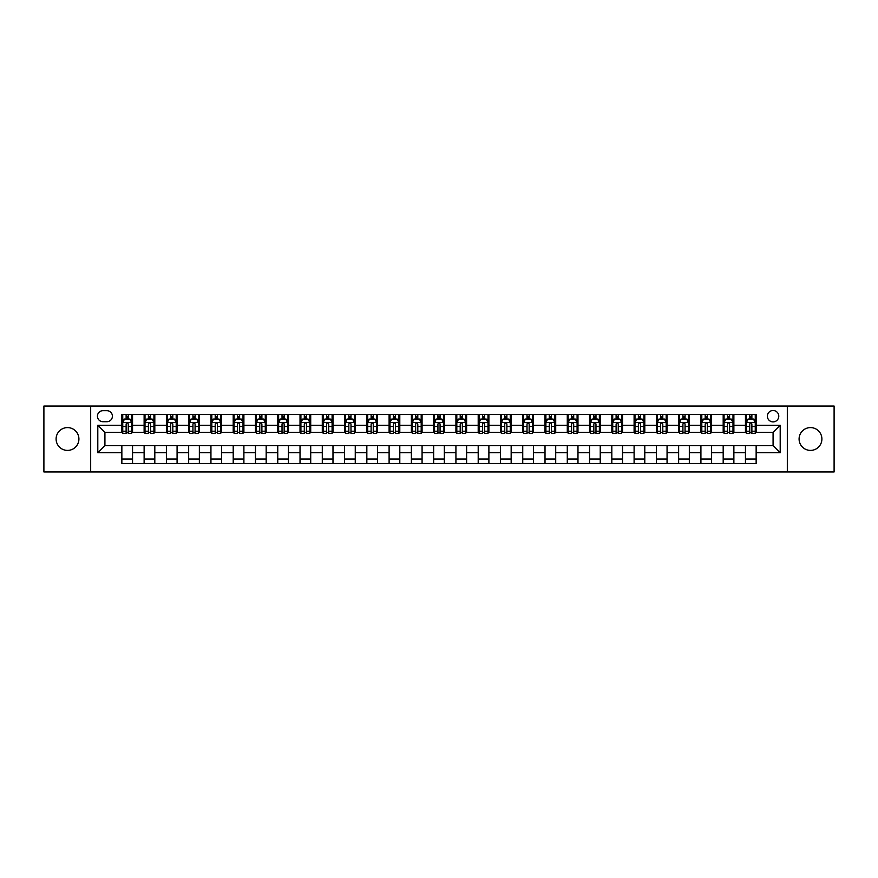 <?xml version="1.0" encoding="UTF-8"?>
<svg xmlns="http://www.w3.org/2000/svg" width="878" height="878" viewBox="0 0 878 878"><rect width="100%" height="100%" fill="white"/><g stroke="black" fill="none" stroke-linecap="round" stroke-linejoin="round"><path stroke-width="1.32" d="M810.493 427.597A11.403 11.403 0 0 0 799.09 439A11.403 11.403 0 0 0 810.493 450.403A11.403 11.403 0 0 0 821.896 439A11.403 11.403 0 0 0 810.493 427.597M67.507 427.597A11.403 11.403 0 0 0 56.104 439A11.403 11.403 0 0 0 67.507 450.403A11.403 11.403 0 0 0 78.91 439A11.403 11.403 0 0 0 67.507 427.597M773.079 410.487A5.707 5.707 0 0 0 767.372 416.194A5.707 5.707 0 0 0 773.079 421.89A5.707 5.707 0 0 0 778.775 416.194A5.707 5.707 0 0 0 773.079 410.487M787.325 471.958L834.1 471.958L834.1 406.042L787.325 406.042L787.325 471.958L90.675 471.958L90.675 406.042L43.9 406.042L43.9 471.958L90.675 471.958M102.967 421.714L106.886 421.714A5.52 5.52 0 0 0 112.406 416.194A5.52 5.52 0 0 0 106.886 410.674L102.967 410.674A5.52 5.52 0 0 0 97.436 416.194A5.52 5.52 0 0 0 102.967 421.714M787.325 406.042L90.675 406.042M121.855 452.719L97.798 452.719L97.798 425.281L121.855 425.281L121.855 432.404L104.921 432.404L104.921 445.596L121.855 445.596L121.855 463.496L756.145 463.496L756.145 445.596L773.079 445.596L773.079 432.404L756.145 432.404L756.145 425.281L780.202 425.281L780.202 452.719L756.145 452.719M756.145 425.281L756.145 414.504L121.855 414.504L121.855 425.281M745.455 414.504L745.455 432.404L746.355 432.404M749.735 432.404L751.875 432.404M755.256 432.404L756.145 432.404M745.455 432.404L732.987 432.404M723.187 414.504L723.187 432.404L724.076 432.404M727.467 432.404L729.596 432.404M723.187 432.404L710.719 432.404M700.918 414.504L700.918 432.404L701.807 432.404M705.188 432.404L707.328 432.404M700.918 432.404L688.44 432.404M678.639 414.504L678.639 432.404L679.539 432.404M682.919 432.404L685.059 432.404M678.639 432.404L666.172 432.404M656.371 414.504L656.371 432.404L657.26 432.404M660.651 432.404L662.791 432.404M656.371 432.404L643.903 432.404M634.103 414.504L634.103 432.404L634.992 432.404M638.372 432.404L640.512 432.404M634.103 432.404L621.624 432.404M611.823 414.504L611.823 432.404L612.723 432.404M616.104 432.404L618.244 432.404M611.823 432.404L599.356 432.404M589.555 414.504L589.555 432.404L590.444 432.404M593.835 432.404L595.975 432.404M589.555 432.404L577.087 432.404M567.287 414.504L567.287 432.404L568.176 432.404M571.556 432.404L573.696 432.404M567.287 432.404L554.808 432.404M545.019 414.504L545.019 432.404L545.907 432.404M549.288 432.404L551.428 432.404M545.019 432.404L532.54 432.404M522.739 414.504L522.739 432.404L523.628 432.404M527.019 432.404L529.16 432.404M522.739 432.404L510.272 432.404M500.471 414.504L500.471 432.404L501.36 432.404M504.751 432.404L506.88 432.404M500.471 432.404L487.992 432.404M478.203 414.504L478.203 432.404L479.092 432.404M482.472 432.404L484.612 432.404M478.203 432.404L465.724 432.404M455.923 414.504L455.923 432.404L456.812 432.404M460.204 432.404L462.344 432.404M455.923 432.404L443.456 432.404M433.655 414.504L433.655 432.404L434.544 432.404M437.935 432.404L440.065 432.404M433.655 432.404L421.188 432.404M411.387 414.504L411.387 432.404L412.276 432.404M415.656 432.404L417.796 432.404M411.387 432.404L398.908 432.404M389.108 414.504L389.108 432.404L390.008 432.404M393.388 432.404L395.528 432.404M389.108 432.404L376.64 432.404M366.839 414.504L366.839 432.404L367.728 432.404M371.12 432.404L373.249 432.404M366.839 432.404L354.372 432.404M344.571 414.504L344.571 432.404L345.46 432.404M348.84 432.404L350.981 432.404M344.571 432.404L332.093 432.404M322.292 414.504L322.292 432.404L323.192 432.404M326.572 432.404L328.712 432.404M322.292 432.404L309.824 432.404M300.024 414.504L300.024 432.404L300.913 432.404M304.304 432.404L306.444 432.404M300.024 432.404L287.556 432.404M277.755 414.504L277.755 432.404L278.644 432.404M282.025 432.404L284.165 432.404M277.755 432.404L265.277 432.404M255.476 414.504L255.476 432.404L256.376 432.404M259.756 432.404L261.896 432.404M255.476 432.404L243.008 432.404M233.208 414.504L233.208 432.404L234.097 432.404M237.488 432.404L239.628 432.404M233.208 432.404L220.74 432.404M210.939 414.504L210.939 432.404L211.828 432.404M215.209 432.404L217.349 432.404M210.939 432.404L198.461 432.404M188.671 414.504L188.671 432.404L189.56 432.404M192.94 432.404L195.081 432.404M188.671 432.404L176.193 432.404M166.392 414.504L166.392 432.404L167.281 432.404M170.672 432.404L172.812 432.404M166.392 432.404L153.924 432.404M144.124 414.504L144.124 432.404L145.013 432.404M148.404 432.404L150.533 432.404M144.124 432.404L131.645 432.404M121.855 432.404L122.744 432.404M126.125 432.404L128.265 432.404M121.855 445.596L132.545 445.596L132.545 463.496M756.145 445.596L132.545 445.596M132.545 414.504L132.545 432.404M121.855 418.96L122.744 418.96M126.125 418.96L128.265 418.96M131.645 418.96L132.545 418.96M121.855 459.04L132.545 459.04M144.124 445.596L144.124 463.496M154.813 414.504L154.813 432.404M144.124 418.96L145.013 418.96M148.404 418.96L150.533 418.96M153.924 418.96L154.813 418.96M154.813 445.596L154.813 463.496M144.124 459.04L154.813 459.04M166.392 445.596L166.392 463.496M177.082 445.596L177.082 463.496M166.392 459.04L177.082 459.04M177.082 414.504L177.082 432.404M166.392 418.96L167.281 418.96M170.672 418.96L172.812 418.96M176.193 418.96L177.082 418.96M188.671 445.596L188.671 463.496M199.361 445.596L199.361 463.496M188.671 459.04L199.361 459.04M199.361 414.504L199.361 432.404M188.671 418.96L189.56 418.96M192.94 418.96L195.081 418.96M198.461 418.96L199.361 418.96M210.939 445.596L210.939 463.496M221.629 445.596L221.629 463.496M210.939 459.04L221.629 459.04M221.629 414.504L221.629 432.404M210.939 418.96L211.828 418.96M215.209 418.96L217.349 418.96M220.74 418.96L221.629 418.96M233.208 445.596L233.208 463.496M243.897 445.596L243.897 463.496M233.208 459.04L243.897 459.04M243.897 414.504L243.897 432.404M233.208 418.96L234.097 418.96M237.488 418.96L239.628 418.96M243.008 418.96L243.897 418.96M255.476 445.596L255.476 463.496M266.177 445.596L266.177 463.496M255.476 459.04L266.177 459.04M266.177 414.504L266.177 432.404M255.476 418.96L256.376 418.96M259.756 418.96L261.896 418.96M265.277 418.96L266.177 418.96M277.755 445.596L277.755 463.496M288.445 445.596L288.445 463.496M277.755 459.04L288.445 459.04M288.445 414.504L288.445 432.404M277.755 418.96L278.644 418.96M282.025 418.96L284.165 418.96M287.556 418.96L288.445 418.96M300.024 445.596L300.024 463.496M310.713 445.596L310.713 463.496M300.024 459.04L310.713 459.04M310.713 414.504L310.713 432.404M300.024 418.96L300.913 418.96M304.304 418.96L306.444 418.96M309.824 418.96L310.713 418.96M322.292 445.596L322.292 463.496M332.981 445.596L332.981 463.496M322.292 459.04L332.981 459.04M332.981 414.504L332.981 432.404M322.292 418.96L323.192 418.96M326.572 418.96L328.712 418.96M332.093 418.96L332.981 418.96M344.571 445.596L344.571 463.496M355.261 445.596L355.261 463.496M344.571 459.04L355.261 459.04M355.261 414.504L355.261 432.404M344.571 418.96L345.46 418.96M348.84 418.96L350.981 418.96M354.372 418.96L355.261 418.96M366.839 445.596L366.839 463.496M377.529 445.596L377.529 463.496M366.839 459.04L377.529 459.04M377.529 414.504L377.529 432.404M366.839 418.96L367.728 418.96M371.12 418.96L373.249 418.96M376.64 418.96L377.529 418.96M389.108 445.596L389.108 463.496M399.797 445.596L399.797 463.496M389.108 459.04L399.797 459.04M399.797 414.504L399.797 432.404M389.108 418.96L390.008 418.96M393.388 418.96L395.528 418.96M398.908 418.96L399.797 418.96M411.387 445.596L411.387 463.496M422.077 445.596L422.077 463.496M411.387 459.04L422.077 459.04M422.077 414.504L422.077 432.404M411.387 418.96L412.276 418.96M415.656 418.96L417.796 418.96M421.188 418.96L422.077 418.96M433.655 445.596L433.655 463.496M444.345 445.596L444.345 463.496M433.655 459.04L444.345 459.04M444.345 414.504L444.345 432.404M433.655 418.96L434.544 418.96M437.935 418.96L440.065 418.96M443.456 418.96L444.345 418.96M455.923 445.596L455.923 463.496M466.613 445.596L466.613 463.496M455.923 459.04L466.613 459.04M466.613 414.504L466.613 432.404M455.923 418.96L456.812 418.96M460.204 418.96L462.344 418.96M465.724 418.96L466.613 418.96M478.203 445.596L478.203 463.496M488.892 445.596L488.892 463.496M478.203 459.04L488.892 459.04M488.892 414.504L488.892 432.404M478.203 418.96L479.092 418.96M482.472 418.96L484.612 418.96M487.992 418.96L488.892 418.96M500.471 445.596L500.471 463.496M511.161 445.596L511.161 463.496M500.471 459.04L511.161 459.04M511.161 414.504L511.161 432.404M500.471 418.96L501.36 418.96M504.751 418.96L506.88 418.96M510.272 418.96L511.161 418.96M522.739 445.596L522.739 463.496M533.429 445.596L533.429 463.496M522.739 459.04L533.429 459.04M533.429 414.504L533.429 432.404M522.739 418.96L523.628 418.96M527.019 418.96L529.16 418.96M532.54 418.96L533.429 418.96M545.019 445.596L545.019 463.496M555.708 445.596L555.708 463.496M545.019 459.04L555.708 459.04M555.708 414.504L555.708 432.404M545.019 418.96L545.907 418.96M549.288 418.96L551.428 418.96M554.808 418.96L555.708 418.96M567.287 445.596L567.287 463.496M577.976 445.596L577.976 463.496M567.287 459.04L577.976 459.04M577.976 414.504L577.976 432.404M567.287 418.96L568.176 418.96M571.556 418.96L573.696 418.96M577.087 418.96L577.976 418.96M589.555 445.596L589.555 463.496M600.245 445.596L600.245 463.496M589.555 459.04L600.245 459.04M600.245 414.504L600.245 432.404M589.555 418.96L590.444 418.96M593.835 418.96L595.975 418.96M599.356 418.96L600.245 418.96M611.823 445.596L611.823 463.496M622.524 445.596L622.524 463.496M611.823 459.04L622.524 459.04M622.524 414.504L622.524 432.404M611.823 418.96L612.723 418.96M616.104 418.96L618.244 418.96M621.624 418.96L622.524 418.96M634.103 445.596L634.103 463.496M644.792 445.596L644.792 463.496M634.103 459.04L644.792 459.04M644.792 414.504L644.792 432.404M634.103 418.96L634.992 418.96M638.372 418.96L640.512 418.96M643.903 418.96L644.792 418.96M656.371 445.596L656.371 463.496M667.06 445.596L667.06 463.496M656.371 459.04L667.06 459.04M667.06 414.504L667.06 432.404M656.371 418.96L657.26 418.96M660.651 418.96L662.791 418.96M666.172 418.96L667.06 418.96M678.639 445.596L678.639 463.496M689.329 445.596L689.329 463.496M678.639 459.04L689.329 459.04M689.329 414.504L689.329 432.404M678.639 418.96L679.539 418.96M682.919 418.96L685.059 418.96M688.44 418.96L689.329 418.96M700.918 445.596L700.918 463.496M711.608 445.596L711.608 463.496M700.918 459.04L711.608 459.04M711.608 414.504L711.608 432.404M700.918 418.96L701.807 418.96M705.188 418.96L707.328 418.96M710.719 418.96L711.608 418.96M723.187 445.596L723.187 463.496M733.876 445.596L733.876 463.496M723.187 459.04L733.876 459.04M733.876 414.504L733.876 432.404M723.187 418.96L724.076 418.96M727.467 418.96L729.596 418.96M732.987 418.96L733.876 418.96M745.455 445.596L745.455 463.496M745.455 459.04L756.145 459.04M745.455 418.96L746.355 418.96M749.735 418.96L751.875 418.96M755.256 418.96L756.145 418.96M104.921 432.404L97.798 425.281M104.921 445.596L97.798 452.719M780.202 425.281L773.079 432.404M780.202 452.719L773.079 445.596M128.265 416.82L126.125 416.82M131.645 431.241L128.265 431.241L128.265 433.48L131.645 433.48L131.645 422.603L129.867 419.047L124.522 419.047L122.744 422.603L122.744 433.48L126.125 433.48L126.125 431.241L122.744 431.241M122.744 422.603L122.744 414.504M131.645 422.603L131.645 414.504M126.125 419.047L126.125 414.504M128.265 414.504L128.265 419.047M128.265 431.241L128.265 423.942C127.551 422.57 126.838 422.57 126.125 423.942L126.125 431.241M150.533 416.82L148.404 416.82M153.924 431.241L150.533 431.241L150.533 433.48L153.924 433.48L153.924 422.603L152.135 419.047L146.791 419.047L145.013 422.603L145.013 433.48L148.404 433.48L148.404 431.241L145.013 431.241M145.013 422.603L145.013 414.504M153.924 422.603L153.924 414.504M148.404 419.047L148.404 414.504M150.533 414.504L150.533 419.047M150.533 431.241L150.533 423.942C149.82 422.57 149.117 422.57 148.404 423.942L148.404 431.241M172.812 416.82L170.672 416.82M176.193 431.241L172.812 431.241L172.812 433.48L176.193 433.48L176.193 422.603L174.415 419.047L169.07 419.047L167.281 422.603L167.281 433.48L170.672 433.48L170.672 431.241L167.281 431.241M167.281 422.603L167.281 414.504M176.193 422.603L176.193 414.504M170.672 419.047L170.672 414.504M172.812 414.504L172.812 419.047M172.812 431.241L172.812 423.942C172.099 422.57 171.386 422.57 170.672 423.942L170.672 431.241M195.081 416.82L192.94 416.82M198.461 431.241L195.081 431.241L195.081 433.48L198.461 433.48L198.461 422.603L196.683 419.047L191.338 419.047L189.56 422.603L189.56 433.48L192.94 433.48L192.94 431.241L189.56 431.241M189.56 422.603L189.56 414.504M198.461 422.603L198.461 414.504M192.94 419.047L192.94 414.504M195.081 414.504L195.081 419.047M195.081 431.241L195.081 423.942C194.367 422.57 193.654 422.57 192.94 423.942L192.94 431.241M217.349 416.82L215.209 416.82M220.74 431.241L217.349 431.241L217.349 433.48L220.74 433.48L220.74 422.603L218.951 419.047L213.606 419.047L211.828 422.603L211.828 433.48L215.209 433.48L215.209 431.241L211.828 431.241M211.828 422.603L211.828 414.504M220.74 422.603L220.74 414.504M215.209 419.047L215.209 414.504M217.349 414.504L217.349 419.047M217.349 431.241L217.349 423.942C216.636 422.57 215.922 422.57 215.209 423.942L215.209 431.241M239.628 416.82L237.488 416.82M243.008 431.241L239.628 431.241L239.628 433.48L243.008 433.48L243.008 422.603L241.231 419.047L235.886 419.047L234.097 422.603L234.097 433.48L237.488 433.48L237.488 431.241L234.097 431.241M234.097 422.603L234.097 414.504M243.008 422.603L243.008 414.504M237.488 419.047L237.488 414.504M239.628 414.504L239.628 419.047M239.628 431.241L239.628 423.942C238.915 422.57 238.201 422.57 237.488 423.942L237.488 431.241M261.896 416.82L259.756 416.82M265.277 431.241L261.896 431.241L261.896 433.48L265.277 433.48L265.277 422.603L263.499 419.047L258.154 419.047L256.376 422.603L256.376 433.48L259.756 433.48L259.756 431.241L256.376 431.241M256.376 422.603L256.376 414.504M265.277 422.603L265.277 414.504M259.756 419.047L259.756 414.504M261.896 414.504L261.896 419.047M261.896 431.241L261.896 423.942C261.183 422.57 260.47 422.57 259.756 423.942L259.756 431.241M284.165 416.82L282.025 416.82M287.556 431.241L284.165 431.241L284.165 433.48L287.556 433.48L287.556 422.603L285.767 419.047L280.422 419.047L278.644 422.603L278.644 433.48L282.025 433.48L282.025 431.241L278.644 431.241M278.644 422.603L278.644 414.504M287.556 422.603L287.556 414.504M282.025 419.047L282.025 414.504M284.165 414.504L284.165 419.047M284.165 431.241L284.165 423.942C283.451 422.57 282.738 422.57 282.025 423.942L282.025 431.241M306.444 416.82L304.304 416.82M309.824 431.241L306.444 431.241L306.444 433.48L309.824 433.48L309.824 422.603L308.046 419.047L302.701 419.047L300.913 422.603L300.913 433.48L304.304 433.48L304.304 431.241L300.913 431.241M300.913 422.603L300.913 414.504M309.824 422.603L309.824 414.504M304.304 419.047L304.304 414.504M306.444 414.504L306.444 419.047M306.444 431.241L306.444 423.942C305.731 422.57 305.017 422.57 304.304 423.942L304.304 431.241M328.712 416.82L326.572 416.82M332.093 431.241L328.712 431.241L328.712 433.48L332.093 433.48L332.093 422.603L330.315 419.047L324.97 419.047L323.192 422.603L323.192 433.48L326.572 433.48L326.572 431.241L323.192 431.241M323.192 422.603L323.192 414.504M332.093 422.603L332.093 414.504M326.572 419.047L326.572 414.504M328.712 414.504L328.712 419.047M328.712 431.241L328.712 423.942C327.999 422.57 327.285 422.57 326.572 423.942L326.572 431.241M350.981 416.82L348.84 416.82M354.372 431.241L350.981 431.241L350.981 433.48L354.372 433.48L354.372 422.603L352.583 419.047L347.238 419.047L345.46 422.603L345.46 433.48L348.84 433.48L348.84 431.241L345.46 431.241M345.46 422.603L345.46 414.504M354.372 422.603L354.372 414.504M348.84 419.047L348.84 414.504M350.981 414.504L350.981 419.047M350.981 431.241L350.981 423.942C350.267 422.57 349.554 422.57 348.84 423.942L348.84 431.241M373.249 416.82L371.12 416.82M376.64 431.241L373.249 431.241L373.249 433.48L376.64 433.48L376.64 422.603L374.862 419.047L369.517 419.047L367.728 422.603L367.728 433.48L371.12 433.48L371.12 431.241L367.728 431.241M367.728 422.603L367.728 414.504M376.64 422.603L376.64 414.504M371.12 419.047L371.12 414.504M373.249 414.504L373.249 419.047M373.249 431.241L373.249 423.942C372.546 422.57 371.833 422.57 371.12 423.942L371.12 431.241M395.528 416.82L393.388 416.82M398.908 431.241L395.528 431.241L395.528 433.48L398.908 433.48L398.908 422.603L397.13 419.047L391.786 419.047L390.008 422.603L390.008 433.48L393.388 433.48L393.388 431.241L390.008 431.241M390.008 422.603L390.008 414.504M398.908 422.603L398.908 414.504M393.388 419.047L393.388 414.504M395.528 414.504L395.528 419.047M395.528 431.241L395.528 423.942C394.815 422.57 394.101 422.57 393.388 423.942L393.388 431.241M417.796 416.82L415.656 416.82M421.188 431.241L417.796 431.241L417.796 433.48L421.188 433.48L421.188 422.603L419.399 419.047L414.054 419.047L412.276 422.603L412.276 433.48L415.656 433.48L415.656 431.241L412.276 431.241M412.276 422.603L412.276 414.504M421.188 422.603L421.188 414.504M415.656 419.047L415.656 414.504M417.796 414.504L417.796 419.047M417.796 431.241L417.796 423.942C417.083 422.57 416.37 422.57 415.656 423.942L415.656 431.241M440.065 416.82L437.935 416.82M443.456 431.241L440.065 431.241L440.065 433.48L443.456 433.48L443.456 422.603L441.678 419.047L436.322 419.047L434.544 422.603L434.544 433.48L437.935 433.48L437.935 431.241L434.544 431.241M434.544 422.603L434.544 414.504M443.456 422.603L443.456 414.504M437.935 419.047L437.935 414.504M440.065 414.504L440.065 419.047M440.065 431.241L440.065 423.942C439.362 422.57 438.649 422.57 437.935 423.942L437.935 431.241M462.344 416.82L460.204 416.82M465.724 431.241L462.344 431.241L462.344 433.48L465.724 433.48L465.724 422.603L463.946 419.047L458.601 419.047L456.812 422.603L456.812 433.48L460.204 433.48L460.204 431.241L456.812 431.241M456.812 422.603L456.812 414.504M465.724 422.603L465.724 414.504M460.204 419.047L460.204 414.504M462.344 414.504L462.344 419.047M462.344 431.241L462.344 423.942C461.63 422.57 460.917 422.57 460.204 423.942L460.204 431.241M484.612 416.82L482.472 416.82M487.992 431.241L484.612 431.241L484.612 433.48L487.992 433.48L487.992 422.603L486.214 419.047L480.87 419.047L479.092 422.603L479.092 433.48L482.472 433.48L482.472 431.241L479.092 431.241M479.092 422.603L479.092 414.504M487.992 422.603L487.992 414.504M482.472 419.047L482.472 414.504M484.612 414.504L484.612 419.047M484.612 431.241L484.612 423.942C483.899 422.57 483.185 422.57 482.472 423.942L482.472 431.241M506.88 416.82L504.751 416.82M510.272 431.241L506.88 431.241L506.88 433.48L510.272 433.48L510.272 422.603L508.483 419.047L503.138 419.047L501.36 422.603L501.36 433.48L504.751 433.48L504.751 431.241L501.36 431.241M501.36 422.603L501.36 414.504M510.272 422.603L510.272 414.504M504.751 419.047L504.751 414.504M506.88 414.504L506.88 419.047M506.88 431.241L506.88 423.942C506.167 422.57 505.465 422.57 504.751 423.942L504.751 431.241M529.16 416.82L527.019 416.82M532.54 431.241L529.16 431.241L529.16 433.48L532.54 433.48L532.54 422.603L530.762 419.047L525.417 419.047L523.628 422.603L523.628 433.48L527.019 433.48L527.019 431.241L523.628 431.241M523.628 422.603L523.628 414.504M532.54 422.603L532.54 414.504M527.019 419.047L527.019 414.504M529.16 414.504L529.16 419.047M529.16 431.241L529.16 423.942C528.446 422.57 527.733 422.57 527.019 423.942L527.019 431.241M551.428 416.82L549.288 416.82M554.808 431.241L551.428 431.241L551.428 433.48L554.808 433.48L554.808 422.603L553.03 419.047L547.685 419.047L545.907 422.603L545.907 433.48L549.288 433.48L549.288 431.241L545.907 431.241M545.907 422.603L545.907 414.504M554.808 422.603L554.808 414.504M549.288 419.047L549.288 414.504M551.428 414.504L551.428 419.047M551.428 431.241L551.428 423.942C550.715 422.57 550.001 422.57 549.288 423.942L549.288 431.241M573.696 416.82L571.556 416.82M577.087 431.241L573.696 431.241L573.696 433.48L577.087 433.48L577.087 422.603L575.299 419.047L569.954 419.047L568.176 422.603L568.176 433.48L571.556 433.48L571.556 431.241L568.176 431.241M568.176 422.603L568.176 414.504M577.087 422.603L577.087 414.504M571.556 419.047L571.556 414.504M573.696 414.504L573.696 419.047M573.696 431.241L573.696 423.942C572.983 422.57 572.269 422.57 571.556 423.942L571.556 431.241M595.975 416.82L593.835 416.82M599.356 431.241L595.975 431.241L595.975 433.48L599.356 433.48L599.356 422.603L597.578 419.047L592.233 419.047L590.444 422.603L590.444 433.48L593.835 433.48L593.835 431.241L590.444 431.241M590.444 422.603L590.444 414.504M599.356 422.603L599.356 414.504M593.835 419.047L593.835 414.504M595.975 414.504L595.975 419.047M595.975 431.241L595.975 423.942C595.262 422.57 594.549 422.57 593.835 423.942L593.835 431.241M618.244 416.82L616.104 416.82M621.624 431.241L618.244 431.241L618.244 433.48L621.624 433.48L621.624 422.603L619.846 419.047L614.501 419.047L612.723 422.603L612.723 433.48L616.104 433.48L616.104 431.241L612.723 431.241M612.723 422.603L612.723 414.504M621.624 422.603L621.624 414.504M616.104 419.047L616.104 414.504M618.244 414.504L618.244 419.047M618.244 431.241L618.244 423.942C617.53 422.57 616.817 422.57 616.104 423.942L616.104 431.241M640.512 416.82L638.372 416.82M643.903 431.241L640.512 431.241L640.512 433.48L643.903 433.48L643.903 422.603L642.114 419.047L636.769 419.047L634.992 422.603L634.992 433.48L638.372 433.48L638.372 431.241L634.992 431.241M634.992 422.603L634.992 414.504M643.903 422.603L643.903 414.504M638.372 419.047L638.372 414.504M640.512 414.504L640.512 419.047M640.512 431.241L640.512 423.942C639.799 422.57 639.085 422.57 638.372 423.942L638.372 431.241M662.791 416.82L660.651 416.82M666.172 431.241L662.791 431.241L662.791 433.48L666.172 433.48L666.172 422.603L664.394 419.047L659.049 419.047L657.26 422.603L657.26 433.48L660.651 433.48L660.651 431.241L657.26 431.241M657.26 422.603L657.26 414.504M666.172 422.603L666.172 414.504M660.651 419.047L660.651 414.504M662.791 414.504L662.791 419.047M662.791 431.241L662.791 423.942C662.078 422.57 661.364 422.57 660.651 423.942L660.651 431.241M685.059 416.82L682.919 416.82M688.44 431.241L685.059 431.241L685.059 433.48L688.44 433.48L688.44 422.603L686.662 419.047L681.317 419.047L679.539 422.603L679.539 433.48L682.919 433.48L682.919 431.241L679.539 431.241M679.539 422.603L679.539 414.504M688.44 422.603L688.44 414.504M682.919 419.047L682.919 414.504M685.059 414.504L685.059 419.047M685.059 431.241L685.059 423.942C684.346 422.57 683.633 422.57 682.919 423.942L682.919 431.241M707.328 416.82L705.188 416.82M710.719 431.241L707.328 431.241L707.328 433.48L710.719 433.48L710.719 422.603L708.93 419.047L703.585 419.047L701.807 422.603L701.807 433.48L705.188 433.48L705.188 431.241L701.807 431.241M701.807 422.603L701.807 414.504M710.719 422.603L710.719 414.504M705.188 419.047L705.188 414.504M707.328 414.504L707.328 419.047M707.328 431.241L707.328 423.942C706.614 422.57 705.901 422.57 705.188 423.942L705.188 431.241M729.596 416.82L727.467 416.82M732.987 431.241L729.596 431.241L729.596 433.48L732.987 433.48L732.987 422.603L731.209 419.047L725.865 419.047L724.076 422.603L724.076 433.48L727.467 433.48L727.467 431.241L724.076 431.241M724.076 422.603L724.076 414.504M732.987 422.603L732.987 414.504M727.467 419.047L727.467 414.504M729.596 414.504L729.596 419.047M729.596 431.241L729.596 423.942C728.894 422.57 728.18 422.57 727.467 423.942L727.467 431.241M751.875 416.82L749.735 416.82M755.256 431.241L751.875 431.241L751.875 433.48L755.256 433.48L755.256 422.603L753.478 419.047L748.133 419.047L746.355 422.603L746.355 433.48L749.735 433.48L749.735 431.241L746.355 431.241M746.355 422.603L746.355 414.504M755.256 422.603L755.256 414.504M749.735 419.047L749.735 414.504M751.875 414.504L751.875 419.047M751.875 431.241L751.875 423.942C751.162 422.57 750.449 422.57 749.735 423.942L749.735 431.241M144.124 452.719L132.545 452.719M144.124 425.281L132.545 425.281M166.392 425.281L154.813 425.281M166.392 452.719L154.813 452.719M188.671 425.281L177.082 425.281M188.671 452.719L177.082 452.719M210.939 425.281L199.361 425.281M210.939 452.719L199.361 452.719M233.208 425.281L221.629 425.281M233.208 452.719L221.629 452.719M255.476 425.281L243.897 425.281M255.476 452.719L243.897 452.719M277.755 425.281L266.177 425.281M277.755 452.719L266.177 452.719M300.024 425.281L288.445 425.281M300.024 452.719L288.445 452.719M322.292 425.281L310.713 425.281M322.292 452.719L310.713 452.719M344.571 425.281L332.981 425.281M344.571 452.719L332.981 452.719M366.839 425.281L355.261 425.281M366.839 452.719L355.261 452.719M389.108 425.281L377.529 425.281M389.108 452.719L377.529 452.719M411.387 425.281L399.797 425.281M411.387 452.719L399.797 452.719M433.655 425.281L422.077 425.281M433.655 452.719L422.077 452.719M455.923 425.281L444.345 425.281M455.923 452.719L444.345 452.719M478.203 425.281L466.613 425.281M478.203 452.719L466.613 452.719M500.471 425.281L488.892 425.281M500.471 452.719L488.892 452.719M522.739 425.281L511.161 425.281M522.739 452.719L511.161 452.719M545.019 425.281L533.429 425.281M545.019 452.719L533.429 452.719M567.287 425.281L555.708 425.281M567.287 452.719L555.708 452.719M589.555 425.281L577.976 425.281M589.555 452.719L577.976 452.719M611.823 425.281L600.245 425.281M611.823 452.719L600.245 452.719M634.103 425.281L622.524 425.281M634.103 452.719L622.524 452.719M656.371 425.281L644.792 425.281M656.371 452.719L644.792 452.719M678.639 425.281L667.06 425.281M678.639 452.719L667.06 452.719M700.918 425.281L689.329 425.281M700.918 452.719L689.329 452.719M723.187 425.281L711.608 425.281M723.187 452.719L711.608 452.719M745.455 425.281L733.876 425.281M745.455 452.719L733.876 452.719M131.601 422.516L122.788 422.516M122.744 419.256L124.413 419.256M129.977 419.256L131.645 419.256M126.125 426.467L122.744 426.467M131.645 426.467L128.265 426.467M128.265 417.95L126.125 417.95M153.88 422.516L145.057 422.516M145.013 419.256L146.692 419.256M152.245 419.256L153.924 419.256M148.404 426.467L145.013 426.467M153.924 426.467L150.533 426.467M150.533 417.95L148.404 417.95M176.149 422.516L167.325 422.516M167.281 419.256L168.96 419.256M174.524 419.256L176.193 419.256M170.672 426.467L167.281 426.467M176.193 426.467L172.812 426.467M172.812 417.95L170.672 417.95M198.417 422.516L189.604 422.516M189.56 419.256L191.228 419.256M196.793 419.256L198.461 419.256M192.94 426.467L189.56 426.467M198.461 426.467L195.081 426.467M195.081 417.95L192.94 417.95M220.696 422.516L211.872 422.516M211.828 419.256L213.508 419.256M219.061 419.256L220.74 419.256M215.209 426.467L211.828 426.467M220.74 426.467L217.349 426.467M217.349 417.95L215.209 417.95M242.965 422.516L234.141 422.516M234.097 419.256L235.776 419.256M241.329 419.256L243.008 419.256M237.488 426.467L234.097 426.467M243.008 426.467L239.628 426.467M239.628 417.95L237.488 417.95M265.233 422.516L256.42 422.516M256.376 419.256L258.044 419.256M263.609 419.256L265.277 419.256M259.756 426.467L256.376 426.467M265.277 426.467L261.896 426.467M261.896 417.95L259.756 417.95M287.512 422.516L278.688 422.516M278.644 419.256L280.323 419.256M285.877 419.256L287.556 419.256M282.025 426.467L278.644 426.467M287.556 426.467L284.165 426.467M284.165 417.95L282.025 417.95M309.78 422.516L300.956 422.516M300.913 419.256L302.592 419.256M308.145 419.256L309.824 419.256M304.304 426.467L300.913 426.467M309.824 426.467L306.444 426.467M306.444 417.95L304.304 417.95M332.049 422.516L323.236 422.516M323.192 419.256L324.86 419.256M330.424 419.256L332.093 419.256M326.572 426.467L323.192 426.467M332.093 426.467L328.712 426.467M328.712 417.95L326.572 417.95M354.328 422.516L345.504 422.516M345.46 419.256L347.128 419.256M352.693 419.256L354.372 419.256M348.84 426.467L345.46 426.467M354.372 426.467L350.981 426.467M350.981 417.95L348.84 417.95M376.596 422.516L367.772 422.516M367.728 419.256L369.408 419.256M374.961 419.256L376.64 419.256M371.12 426.467L367.728 426.467M376.64 426.467L373.249 426.467M373.249 417.95L371.12 417.95M398.864 422.516L390.051 422.516M390.008 419.256L391.676 419.256M397.24 419.256L398.908 419.256M393.388 426.467L390.008 426.467M398.908 426.467L395.528 426.467M395.528 417.95L393.388 417.95M421.133 422.516L412.32 422.516M412.276 419.256L413.944 419.256M419.508 419.256L421.188 419.256M415.656 426.467L412.276 426.467M421.188 426.467L417.796 426.467M417.796 417.95L415.656 417.95M443.412 422.516L434.588 422.516M434.544 419.256L436.223 419.256M441.777 419.256L443.456 419.256M437.935 426.467L434.544 426.467M443.456 426.467L440.065 426.467M440.065 417.95L437.935 417.95M465.68 422.516L456.867 422.516M456.812 419.256L458.492 419.256M464.056 419.256L465.724 419.256M460.204 426.467L456.812 426.467M465.724 426.467L462.344 426.467M462.344 417.95L460.204 417.95M487.948 422.516L479.136 422.516M479.092 419.256L480.76 419.256M486.324 419.256L487.992 419.256M482.472 426.467L479.092 426.467M487.992 426.467L484.612 426.467M484.612 417.95L482.472 417.95M510.228 422.516L501.404 422.516M501.36 419.256L503.039 419.256M508.592 419.256L510.272 419.256M504.751 426.467L501.36 426.467M510.272 426.467L506.88 426.467M506.88 417.95L504.751 417.95M532.496 422.516L523.672 422.516M523.628 419.256L525.307 419.256M530.872 419.256L532.54 419.256M527.019 426.467L523.628 426.467M532.54 426.467L529.16 426.467M529.16 417.95L527.019 417.95M554.764 422.516L545.951 422.516M545.907 419.256L547.576 419.256M553.14 419.256L554.808 419.256M549.288 426.467L545.907 426.467M554.808 426.467L551.428 426.467M551.428 417.95L549.288 417.95M577.044 422.516L568.22 422.516M568.176 419.256L569.855 419.256M575.408 419.256L577.087 419.256M571.556 426.467L568.176 426.467M577.087 426.467L573.696 426.467M573.696 417.95L571.556 417.95M599.312 422.516L590.488 422.516M590.444 419.256L592.123 419.256M597.677 419.256L599.356 419.256M593.835 426.467L590.444 426.467M599.356 426.467L595.975 426.467M595.975 417.95L593.835 417.95M621.58 422.516L612.767 422.516M612.723 419.256L614.391 419.256M619.956 419.256L621.624 419.256M616.104 426.467L612.723 426.467M621.624 426.467L618.244 426.467M618.244 417.95L616.104 417.95M643.859 422.516L635.035 422.516M634.992 419.256L636.671 419.256M642.224 419.256L643.903 419.256M638.372 426.467L634.992 426.467M643.903 426.467L640.512 426.467M640.512 417.95L638.372 417.95M666.128 422.516L657.304 422.516M657.26 419.256L658.939 419.256M664.492 419.256L666.172 419.256M660.651 426.467L657.26 426.467M666.172 426.467L662.791 426.467M662.791 417.95L660.651 417.95M688.396 422.516L679.583 422.516M679.539 419.256L681.207 419.256M686.772 419.256L688.44 419.256M682.919 426.467L679.539 426.467M688.44 426.467L685.059 426.467M685.059 417.95L682.919 417.95M710.675 422.516L701.851 422.516M701.807 419.256L703.476 419.256M709.04 419.256L710.719 419.256M705.188 426.467L701.807 426.467M710.719 426.467L707.328 426.467M707.328 417.95L705.188 417.95M732.943 422.516L724.12 422.516M724.076 419.256L725.755 419.256M731.308 419.256L732.987 419.256M727.467 426.467L724.076 426.467M732.987 426.467L729.596 426.467M729.596 417.95L727.467 417.95M755.212 422.516L746.399 422.516M746.355 419.256L748.023 419.256M753.587 419.256L755.256 419.256M749.735 426.467L746.355 426.467M755.256 426.467L751.875 426.467M751.875 417.95L749.735 417.95"/></g></svg>
